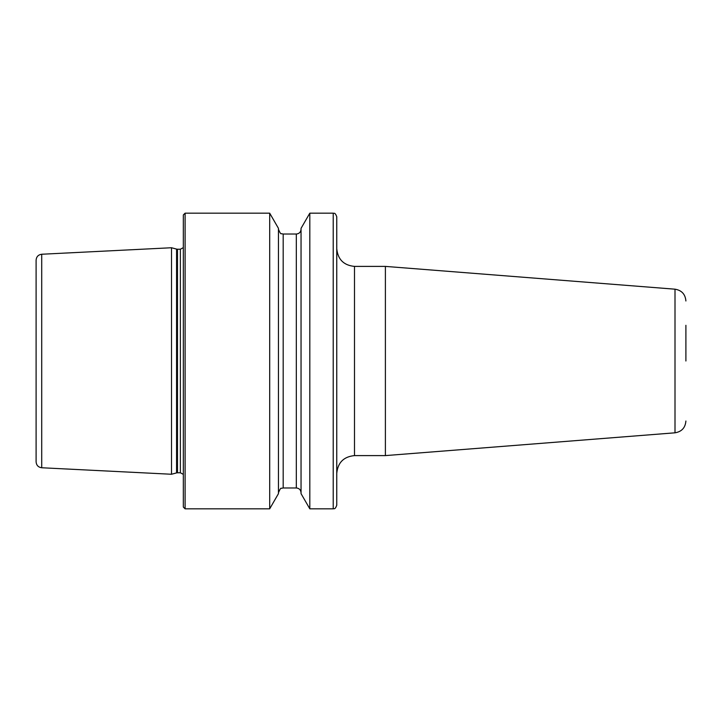 <?xml version="1.0" encoding="UTF-8"?>
<svg xmlns="http://www.w3.org/2000/svg" width="722" height="722" viewBox="0 0 722 722"><rect width="100%" height="100%" fill="white"/><g stroke="black" fill="none" stroke-linecap="round" stroke-linejoin="round"><path stroke-width="1.08" d="M385.395 266.4L675.007 289.188L675.007 432.812L385.395 455.6L385.395 266.4L354.493 266.4L354.493 455.6C343.726 456.656 337.806 462.567 336.759 473.343M685.9 361L685.9 325.306M41.714 254.243L41.714 467.757C38.284 467.269 36.407 465.302 36.1 461.845L36.1 260.155C36.407 256.698 38.284 254.731 41.714 254.243L171.502 247.745L171.502 474.255L176.565 472.901L176.565 249.099L171.502 247.745M183.325 361L183.325 214.957L185.103 213.18L185.103 508.82L183.325 507.043L183.325 361M269.694 213.18L278.457 228.36L278.457 493.64L269.694 508.82L269.694 213.18L185.103 213.18M309.81 508.82L301.047 493.64L301.047 228.36L309.81 213.18L309.81 508.82L333.212 508.82L333.212 213.18L309.81 213.18M333.212 508.82C333.889 508.243 334.9 510.228 336.759 505.265L336.759 216.735C334.9 211.772 333.889 213.757 333.212 213.18M177.486 249.225L180.365 249.225L180.365 472.775L177.486 472.775L177.486 249.225L176.565 249.099M283.186 234.027L296.318 234.027L296.318 487.973L283.186 487.973L283.186 234.027L281.381 233.666C280.921 234.316 279.946 232.863 278.457 229.298M675.007 289.188C681.685 290.298 685.322 294.224 685.9 300.984M177.486 472.775L176.565 472.901M180.365 472.775L183.325 474.363M283.186 487.973L281.381 488.334C280.921 487.684 279.946 489.137 278.457 492.702M296.318 487.973C299.188 488.252 300.767 489.832 301.047 492.702M296.318 234.027C299.188 233.748 300.767 232.168 301.047 229.298M269.694 508.82L185.103 508.82M180.365 249.225L183.325 247.637M41.714 467.757L171.502 474.255M675.007 432.812C681.685 431.702 685.322 427.776 685.9 421.016M385.395 455.6L354.493 455.6M354.493 266.4C343.726 265.344 337.806 259.433 336.759 248.657"/></g></svg>
